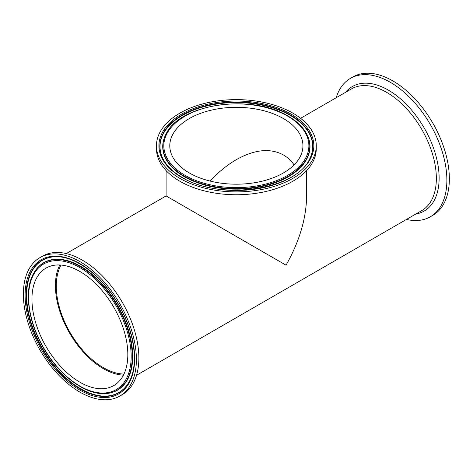 <?xml version="1.0" encoding="UTF-8"?>
<svg xmlns="http://www.w3.org/2000/svg" width="473" height="473" viewBox="0 0 473 473"><rect width="100%" height="100%" fill="white"/><g stroke="black" fill="none" stroke-linecap="round" stroke-linejoin="round"><path stroke-width="0.71" d="M406.461 219.425A79.913 46.135 -120 0 0 430.324 216.794L432.801 215.363A79.913 46.135 -120 0 0 432.801 123.086A79.913 46.135 -120 0 0 352.888 76.951L350.41 78.382A79.913 46.135 -120 0 0 336.202 97.728M430.324 216.794A79.913 46.135 -120 0 0 430.324 124.517A79.913 46.135 -120 0 0 350.41 78.382M306.628 170.593L306.628 195.934C306.315 218.366 299.45 241.455 286.047 265.182L166.1 195.934L66.267 253.575M316.277 145.755L316.277 148.617A79.913 46.135 180 0 1 266.943 191.24A79.913 46.135 180 0 1 179.858 181.242A79.913 46.135 180 0 1 156.451 148.617L156.451 145.755A79.913 46.135 180 0 1 236.364 99.62A79.913 46.135 180 0 1 316.277 145.755A79.913 46.135 180 0 1 266.943 188.378A79.913 46.135 180 0 1 179.858 178.38A79.913 46.135 180 0 1 156.451 145.755M283.439 118.575A66.575 38.437 180 0 1 302.939 145.755A66.575 38.437 180 0 1 236.364 184.192A66.575 38.437 180 0 1 169.789 145.755A66.575 38.437 180 0 1 210.887 110.244A66.575 38.437 180 0 1 283.439 118.575M79.884 392.093A79.913 46.135 60 0 1 27.676 321.67A79.913 46.135 60 0 1 39.927 257.637A79.913 46.135 60 0 1 119.84 303.772A79.913 46.135 60 0 1 119.84 396.049A79.913 46.135 60 0 1 79.884 392.093M79.884 382.202A67.805 39.147 60 0 1 35.587 322.456A67.805 39.147 60 0 1 45.982 268.126A67.805 39.147 60 0 1 113.786 307.273A67.805 39.147 60 0 1 113.786 385.56A67.805 39.147 60 0 1 79.884 382.202M39.927 257.637L42.404 256.206A79.913 46.135 60 0 1 122.318 302.342A79.913 46.135 60 0 1 122.318 394.618L119.84 396.049M59.817 264.981A67.805 39.147 -120 0 0 103.356 368.65A67.805 39.147 -120 0 0 123.423 375.154M210.065 181.064C218.467 172.077 227.229 164.935 236.364 159.626C254.628 149.427 270.314 147.872 283.439 154.967C287.602 157.379 291.155 160.69 294.1 164.894M123.967 374.06A66.575 38.437 60 0 1 56.281 286.112A66.575 38.437 60 0 1 61.035 265.057M300.58 118.297L351.534 88.877A70.264 40.566 60 0 1 386.666 92.359A70.264 40.566 60 0 1 432.564 154.269A70.264 40.566 60 0 1 421.798 210.574L136.526 375.272M415.844 214.009A71.878 41.5 -120 0 0 437.052 160.347A71.878 41.5 -120 0 0 388.298 90.095A71.878 41.5 -120 0 0 345.586 92.312M287.649 116.145A72.535 41.878 180 0 1 255.136 186.202A72.535 41.878 180 0 1 166.301 134.917A72.535 41.878 180 0 1 287.649 116.145M166.313 133.516A73.439 42.399 0 0 0 236.364 188.644A73.439 42.399 0 0 0 306.415 133.516C302.708 126.823 296.618 121.011 288.146 116.098C252.316 93.583 180.254 103.652 166.313 133.516L166.124 133.865A73.634 42.511 180 0 1 166.218 133.693M306.51 133.693A73.634 42.511 180 0 1 306.605 133.865A73.634 42.511 180 0 1 274.547 182.98A73.634 42.511 180 0 1 184.293 176.689A73.634 42.511 180 0 1 166.124 133.865M181.597 177.375A77.46 44.722 0 0 0 311.181 157.332A77.46 44.722 0 0 0 216.315 102.558A77.46 44.722 0 0 0 181.597 177.375M163.345 159.507A76.549 44.196 180 0 1 196.667 108.453A76.549 44.196 180 0 1 290.493 114.992A76.549 44.196 180 0 1 309.383 159.507C295.465 190.063 219.366 200.966 182.087 177.328C173.313 172.213 167.064 166.277 163.345 159.507M163.439 159.685A76.354 44.084 180 0 1 196.91 108.885A76.354 44.084 180 0 1 290.351 115.453A76.354 44.084 180 0 1 309.289 159.685M79.884 390.089A77.46 44.722 -120 0 0 127.32 322.604A77.46 44.722 -120 0 0 32.454 267.836A77.46 44.722 -120 0 0 79.884 390.089M80.309 389.102A76.549 44.196 60 0 1 27.736 311.116A76.549 44.196 60 0 1 55.288 256.727C75.514 255.71 103.061 276.652 119.072 305.647C135.207 333.601 138.991 366.616 128.307 383.207A76.549 44.196 60 0 1 80.309 389.102M128.408 383.035A76.354 44.084 60 0 1 80.641 388.747A76.354 44.084 60 0 1 28.226 311.11A76.354 44.084 60 0 1 55.483 256.721M79.884 267.617A72.535 41.878 60 0 1 124.298 382.095A72.535 41.878 60 0 1 35.469 330.81A72.535 41.878 60 0 1 79.884 267.617M80.309 266.636A73.439 42.399 -120 0 0 34.263 272.294C23.768 288.755 27.54 320.203 42.895 346.88C58.203 374.48 84.318 394.529 104.314 393.625A73.439 42.399 -120 0 0 130.743 341.447A73.439 42.399 -120 0 0 80.309 266.636M34.363 272.129A73.634 42.517 60 0 1 34.47 271.957A73.634 42.517 60 0 1 80.641 266.281A73.634 42.517 60 0 1 131.21 341.299A73.634 42.517 60 0 1 104.71 393.619A73.634 42.517 60 0 1 104.509 393.625M166.1 195.934L166.1 170.593M306.415 133.516L306.605 133.865M104.314 393.625L104.71 393.619M34.263 272.294L34.47 271.957"/></g></svg>
